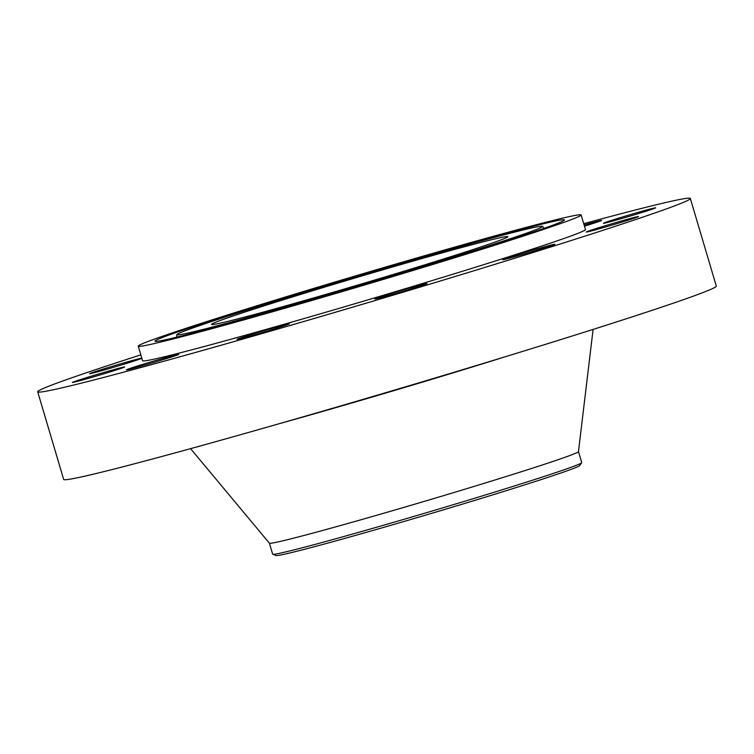 <?xml version="1.0" encoding="UTF-8"?>
<svg xmlns="http://www.w3.org/2000/svg" width="754" height="754" viewBox="0 0 754 754"><rect width="100%" height="100%" fill="white"/><g stroke="black" fill="none" stroke-linecap="round" stroke-linejoin="round"><path stroke-width="1.13" d="M518.356 255.71A27.229 0.669 -16.5 0 0 554.85 244.268A27.229 0.669 -16.5 0 0 539.129 248.292A27.229 0.669 -16.5 0 0 502.635 259.734A27.229 0.669 -16.5 0 0 518.356 255.71M140.857 354.87A340.337 8.313 -16.5 0 0 64.618 380.318A340.337 8.313 -16.5 0 0 37.7 391.797A340.337 8.313 -16.5 0 0 298.904 322.919A340.337 8.313 -16.5 0 0 663.435 209.961A340.337 8.313 -16.5 0 0 690.344 198.481A340.337 8.313 -16.5 0 0 583.719 223.693M37.7 391.797L63.656 479.412A340.337 8.313 -16.5 0 0 324.851 410.534A340.337 8.313 -16.5 0 0 689.382 297.576A340.337 8.313 -16.5 0 0 716.3 286.096L690.344 198.481M190.573 448.649L269.414 543.191A161.177 3.94 -16.5 0 0 393.89 510.298A161.177 3.94 -16.5 0 0 565.717 457.037A161.177 3.94 -16.5 0 0 578.469 451.637L593.096 329.413M269.395 543.172L272.656 554.162A161.177 3.94 -16.5 0 0 272.769 554.256A161.177 3.94 -16.5 0 0 452.08 505.067A161.177 3.94 -16.5 0 0 568.978 468.046A161.177 3.94 -16.5 0 0 581.683 462.749A161.177 3.94 -16.5 0 0 581.73 462.607L578.469 451.618M272.769 554.256L276.068 555.519A158.368 3.874 -16.5 0 0 452.249 507.197A158.368 3.874 -16.5 0 0 579.6 465.614L581.683 462.749M495.651 241.874A154.542 3.779 -16.5 0 0 507.876 236.662A154.542 3.779 -16.5 0 0 389.271 267.943A154.542 3.779 -16.5 0 0 223.75 319.234A154.542 3.779 -16.5 0 0 211.525 324.446A154.542 3.779 -16.5 0 0 330.129 293.165A154.542 3.779 -16.5 0 0 495.651 241.874M156.53 338.358A230.941 5.646 -16.5 0 0 138.265 346.143A230.941 5.646 -16.5 0 0 315.511 299.404A230.941 5.646 -16.5 0 0 562.87 222.75A230.941 5.646 -16.5 0 0 581.136 214.956A230.941 5.646 -16.5 0 0 403.89 261.704A230.941 5.646 -16.5 0 0 156.53 338.358M138.265 346.143L142.591 360.732A230.941 5.646 -16.5 0 0 319.828 313.984A230.941 5.646 -16.5 0 0 567.197 237.34A230.941 5.646 -16.5 0 0 585.462 229.546L581.136 214.956M615.396 224.098A27.229 0.669 -16.5 0 0 638.515 216.558A27.229 0.669 -16.5 0 0 609.43 224.485A27.229 0.669 -16.5 0 0 586.31 232.025A27.229 0.669 -16.5 0 0 615.396 224.098M645.085 211.516A27.229 0.669 -16.5 0 0 655.631 207.831A27.229 0.669 -16.5 0 0 641.183 211.497A27.229 0.669 -16.5 0 0 613.973 219.612A27.229 0.669 -16.5 0 0 603.426 223.297A27.229 0.669 -16.5 0 0 617.875 219.631A27.229 0.669 -16.5 0 0 645.085 211.516M584.454 226.162A27.229 0.669 -16.5 0 0 599.458 221.346A27.229 0.669 -16.5 0 0 601.607 220.422A27.229 0.669 -16.5 0 0 584.096 224.956M112.648 366.18A27.229 0.669 -16.5 0 0 89.528 373.72A27.229 0.669 -16.5 0 0 118.614 365.794A27.229 0.669 -16.5 0 0 141.743 358.254A27.229 0.669 -16.5 0 0 112.648 366.18M82.968 378.762A27.229 0.669 -16.5 0 0 72.412 382.448A27.229 0.669 -16.5 0 0 86.861 378.781A27.229 0.669 -16.5 0 0 114.071 370.666A27.229 0.669 -16.5 0 0 124.627 366.981A27.229 0.669 -16.5 0 0 110.169 370.648A27.229 0.669 -16.5 0 0 82.968 378.762M128.595 368.932A27.229 0.669 -16.5 0 0 126.436 369.856A27.229 0.669 -16.5 0 0 147.332 364.342A27.229 0.669 -16.5 0 0 176.502 355.304A27.229 0.669 -16.5 0 0 178.651 354.389A27.229 0.669 -16.5 0 0 157.756 359.894A27.229 0.669 -16.5 0 0 128.595 368.932M237.303 339.328A27.229 0.669 -16.5 0 0 264.824 331.798A27.229 0.669 -16.5 0 0 289.348 323.843A27.229 0.669 -16.5 0 0 289.168 323.815A27.229 0.669 -16.5 0 0 261.647 331.355A27.229 0.669 -16.5 0 0 237.133 339.309A27.229 0.669 -16.5 0 0 237.303 339.328M379.969 297.887A27.229 0.669 -16.5 0 0 409.215 289.479A27.229 0.669 -16.5 0 0 427.037 283.532A27.229 0.669 -16.5 0 0 421.901 284.644A27.229 0.669 -16.5 0 0 392.655 293.061A27.229 0.669 -16.5 0 0 374.832 298.999A27.229 0.669 -16.5 0 0 379.969 297.887M326.736 284.937A213.486 5.212 -16.5 0 0 155.032 341.232A213.486 5.212 -16.5 0 0 392.664 276.162A213.486 5.212 -16.5 0 0 564.407 219.97A213.486 5.212 -16.5 0 0 326.736 284.937M389.149 276.633A190.687 4.656 -16.5 0 0 542.512 226.351A190.687 4.656 -16.5 0 0 330.261 284.475A190.687 4.656 -16.5 0 0 176.86 334.663A190.687 4.656 -16.5 0 0 389.149 276.633M278.528 423.899A211.195 5.155 -16.5 0 0 505.849 356.557M542.512 226.351L544.134 228.321M176.86 334.663L176.577 337.189"/></g></svg>
